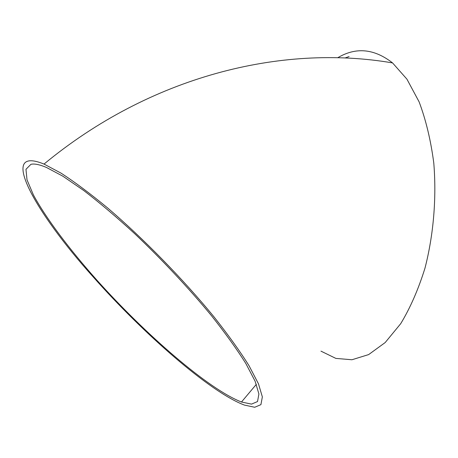 <?xml version="1.0" encoding="UTF-8"?>
<svg xmlns="http://www.w3.org/2000/svg" width="458" height="458" viewBox="0 0 458 458"><rect width="100%" height="100%" fill="white"/><g stroke="black" fill="none" stroke-linecap="round" stroke-linejoin="round"><path stroke-width="0.69" d="M320.955 351.137L335.857 358.402L351.95 359.753L368.638 354.589L385.178 342.555L400.693 323.697C410.271 307.902 418.366 289.382 424.984 268.136C433.56 234.868 436.663 197.965 433.783 163.014C430.818 140.366 425.923 119.979 419.11 101.853L406.916 79.137L392.558 62.918C374.232 48.634 355.946 46.911 337.706 57.748M93.02 276.718C143.268 333.607 210.371 392.42 244.458 405.095L254.711 407.259L260.911 404.649L262.354 396.897L258.484 383.844L249.003 365.661C239.923 351.171 228.204 334.838 213.846 316.678C183.297 279.346 143.217 238.366 107.475 207.829C90.14 193.534 74.654 181.969 61.023 173.135L44.025 164.079C-2.845 144.883 35.157 212.449 93.02 276.718M30.938 164.313L25.969 169.294L27.011 179.851L33.405 194.919C45.932 218.197 69.169 248.98 96.982 280.256C145.862 334.792 208.573 389.306 241.486 402.004L251.505 404.116L257.533 401.557L258.907 393.972L255.1 381.216L245.82 363.475C236.946 349.345 225.513 333.441 211.527 315.762C189.04 288.46 162 259.572 134.589 233.591C116.487 217.023 99.541 202.671 83.74 190.517L62.883 176.21L46.35 167.405C39.497 164.531 34.361 163.5 30.938 164.313M349.099 56.569L344.983 57.989M392.558 62.918C280.972 43.768 149.984 76.394 44.025 164.079M241.486 402.004L256.354 384.325"/></g></svg>
